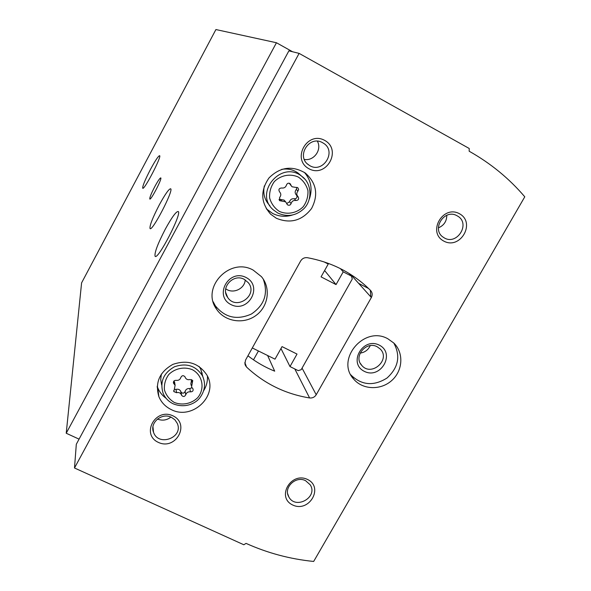 <?xml version="1.0" encoding="UTF-8"?>
<svg xmlns="http://www.w3.org/2000/svg" width="591" height="591" viewBox="0 0 591 591"><rect width="100%" height="100%" fill="white"/><g stroke="black" fill="none" stroke-linecap="round" stroke-linejoin="round"><path stroke-width="0.89" d="M292.589 51.764L276.448 42.744L66.222 433.24L79.068 439.143M253.495 359.83L258.43 350.973M276.448 42.744L215.907 29.55L81.595 282.875L66.222 433.24M154.805 186.601C151.237 193.508 149.56 197.653 149.796 199.027C150.801 200.681 162.377 178.386 160.767 177.898C159.925 177.957 157.937 180.861 154.805 186.601M159.348 204.789C152.611 217.806 149.508 225.725 150.04 228.54C152.116 232.056 173.99 189.851 170.651 188.78C168.937 188.802 165.177 194.136 159.348 204.789M150.506 169.351C145.046 179.9 142.446 186.187 142.719 188.211C144.064 190.634 161.971 156.209 159.629 155.684C158.373 155.884 155.33 160.442 150.506 169.351M165.391 228.99C157.76 243.728 154.325 252.822 155.086 256.265C157.745 260.668 182.338 213.07 178.209 211.512C176.162 211.364 171.892 217.192 165.391 228.99M252.305 347.951L275.014 359.165L282.033 346.614L297.022 354.068L289.996 366.568L298.233 370.646L301.166 369.7L352.273 279.004L351.468 276.115L343.223 271.838L340.379 268.602M351.468 276.115L349.052 273.419M343.223 271.838L336.05 284.596L324.607 270.523M336.05 284.596L321.061 276.869L328.227 264.051L327.348 263.017M328.227 264.051L324.038 261.879M289.996 366.568L280.969 348.527M290.824 184.784L290.078 183.624C288.43 182.774 287.241 183.217 286.502 184.961C285.704 187.332 284.086 188.337 281.641 187.99C278.996 188.241 278.295 189.519 279.536 191.824C281.176 193.641 281.205 195.518 279.632 197.468L279.698 200.689L285.616 201.804L287.455 204.781C289.11 205.712 290.329 205.291 291.104 203.518C291.895 201.162 293.505 200.157 295.943 200.497C298.566 200.246 299.268 198.975 298.041 196.677C296.416 194.875 296.394 192.998 297.967 191.048L298.64 189.342L297.827 187.739L292.117 186.793L289.243 183.217L291.555 186.231M185.131 377.147L185.013 376.836C183.402 375.152 182.021 375.337 180.861 377.398C180.122 379.651 178.541 380.634 176.118 380.353C174.049 380.36 173.193 381.328 173.54 383.263L175.121 385.302L173.85 391.604L176.576 392.705C178.711 392.151 180.292 392.779 181.326 394.589L181.6 395.32C183.188 397.034 184.577 396.857 185.751 394.795C186.49 392.557 188.071 391.574 190.479 391.848C192.577 391.826 193.42 390.843 193.021 388.893L191.536 387.016L192.732 380.538L190.051 379.518C187.96 380.065 186.387 379.452 185.338 377.686L185.131 377.147M267.612 355.516L274.689 371.17C265.056 367.27 256.147 362.143 247.947 355.789M74.496 467.991L243.824 544.762L246.048 543.38C267.516 553.05 290.055 559.079 313.666 561.45L524.778 196.81C509.183 178.504 490.648 163.308 469.165 151.222L469.217 148.481L299.112 53.382L74.496 467.991L76.313 444.24L288.896 50.848L299.112 53.382M371.362 297.517C372.662 294.887 372.389 292.515 370.535 290.403L365.859 285.948C349.421 271.313 329.948 261.902 307.438 257.706C304.513 257.358 302.245 258.452 300.649 260.978L245.568 360.067L244.888 363.967L246.573 367.092C264.384 383.692 285.394 393.975 309.603 397.957C312.454 398.245 314.656 397.174 316.215 394.751L371.362 297.517L350.544 274.35M370.771 296.859L370.372 290.24M276.381 218.286C290.358 223.952 302.082 220.709 311.538 208.542C318.638 194.875 316.547 183.025 305.252 172.986C292.161 165.325 280.075 166.972 268.994 177.935C260.188 190.753 260.742 202.839 270.648 214.201L276.381 218.286M171.191 409.556C192.341 420.829 218.965 395.298 206.946 375.145C198.82 363.022 187.465 359.439 172.868 364.388C159.489 371.953 154.827 382.717 158.883 396.679C161.321 402.441 165.421 406.734 171.191 409.556M253.199 270.117L261.399 276.618C271.143 288.024 268.38 306.714 255.8 315.594C243.366 324.695 224.484 321.585 216.432 308.99C200.814 287.581 229.869 256.716 253.199 270.117M387.895 338.806L393.805 343.031C403.941 352.753 402.929 370.587 391.84 380.434C380.907 390.452 362.785 389.92 353.787 379.215C335.2 359.734 364.204 325.176 387.895 338.806M172.956 415.85C190.516 424.028 175.749 450.682 158.344 442.386C140.68 434.37 155.433 407.413 172.956 415.85M324.636 140.363C342.263 149.819 326.454 178.342 308.997 168.775C291.267 159.496 307.061 130.633 324.636 140.363M459.458 213.728C476.124 222.659 460.3 250.156 443.797 241.098C427.027 232.337 442.851 204.523 459.458 213.728M307.446 479.427C324.082 487.161 309.27 512.907 292.789 505.046C276.056 497.452 290.861 471.433 307.446 479.427M157.162 387.179L157.745 387.77M245.213 279.898C244.77 288.91 232.773 294.355 225.71 288.74M305.562 480.675L310.201 484.797C318.423 497.127 295.589 510.077 288.836 496.913C283.045 487.797 295.766 475.437 305.562 480.675M457.072 215.789L457.404 215.974C471.337 223.501 456.488 246.521 443.605 237.442C430.765 229.899 444.269 208.098 457.072 215.789M446.789 215.294C446.744 221.285 443.944 225.481 438.382 227.882M322.583 142.704L323.07 142.985C337.83 151.23 322.235 175.032 308.746 164.933C295.626 156.681 309.248 134.696 322.583 142.704M317.374 141.212C322.221 149.656 313.858 161.306 304.328 159.422M171.405 417.32L174.914 419.817L177.241 423.326C183.831 437.517 158.351 447.121 153.52 432.243C149.479 422.705 161.934 412.296 171.405 417.32M170.888 417.083C166.751 420.312 162.274 420.969 157.457 419.049M393.776 343.002C400.742 355.9 398.482 367.587 386.979 378.055C373.771 386.292 361.847 385.369 351.202 375.27L350.781 374.76M379.304 345.144C395.793 353.388 380.656 379.718 364.329 371.355C347.737 363.266 362.867 336.648 379.304 345.144M377.206 346.784L380.124 348.919C391.161 359.424 371.532 377.147 361.825 365.474C353.012 356.639 366.25 340.519 377.206 346.784M370.232 345.632C368.208 349.938 364.839 352.428 360.118 353.108M263.246 279.107C268.425 293.505 264.473 305.148 251.397 314.035C236.917 320.425 224.875 317.64 215.272 305.695L213.188 301.802M246.004 277.467C263.416 286.177 248.309 313.459 231.059 304.631C213.55 296.084 228.636 268.491 246.004 277.467M244.238 279.344L248.257 282.638C258.71 295.02 236.459 311.021 227.683 297.45C220.111 287.721 233.401 273.16 244.238 279.344M202.853 376.644L200.741 369.087L199.078 366.435M161.358 374.066L160.715 379.577L161.661 385M203.703 390.629C206.495 386.108 207.737 381.254 207.411 376.068M157.206 386.27L157.775 387.851C159.533 392.106 162.311 395.593 166.123 398.312M300.767 175.424L298.137 173.104C293.225 169.58 287.728 168.346 281.648 169.381M264.332 185.921C262.773 193.567 264.62 200.164 269.88 205.705M266.282 208.756L272.532 213.395C278.804 216.542 285.35 217.119 292.183 215.117M309.492 198.665C312.676 188.876 310.984 180.122 304.417 172.402M191.189 385.421L190.841 383.773L191.713 379.57M174.308 389.329L176.007 389.41C178.12 388.863 179.694 389.484 180.72 391.279L180.986 392.003C182.56 393.702 183.934 393.532 185.109 391.486C185.84 389.27 187.399 388.294 189.792 388.56L192.038 387.785M174.677 384.586L174.559 382.067L173.894 381.084M297.709 196.338L296.401 195.023C294.791 193.227 294.761 191.366 296.32 189.438L296.933 187.325M286.731 203.496L289.516 201.797C290.307 199.463 291.902 198.465 294.318 198.805C296.771 198.65 297.532 197.453 296.593 195.215M284.699 200.785L284.079 200.098L280.356 199.403L281.855 201.103M278.996 199.426L280.356 199.403M201.849 373.505L202.24 372.943M279.373 211.415C287.433 214.969 296.808 213.137 303.183 206.784C306.67 201.893 308.258 196.485 307.933 190.561C306.36 184.865 303.139 180.358 298.278 177.027C290.203 173.399 280.732 175.209 274.313 181.629C270.818 186.579 269.252 192.023 269.622 197.963C271.247 203.651 274.497 208.135 279.373 211.415M174.315 402.471C182.346 405.662 191.573 403.749 197.749 397.632C205.188 388.634 202.632 375.137 192.341 369.685C184.303 366.427 174.988 368.326 168.767 374.509C165.406 379.237 163.958 384.401 164.438 389.994C166.145 395.32 169.44 399.479 174.315 402.471M294.798 368.947L309.603 397.957M244.822 362.49L246.573 367.092M302.06 368.119L316.215 394.751M202.403 375.713C195.791 365.689 186.483 362.704 174.478 366.76C163.478 372.995 159.696 381.845 163.123 393.31C165.125 397.994 168.472 401.488 173.141 403.793C185.493 408.758 196.005 403.151 199.987 397.603C205.07 390.644 205.875 383.345 202.403 375.713L200.741 369.087M304.83 179.125L301.669 176.229C281.316 159.688 253.406 193.094 273.382 209.916L277.873 213.078C287.337 217.274 295.973 215.841 303.796 208.786C312.802 199.972 311.723 182.981 301.669 176.229L298.137 173.104M191.595 379.688L192.304 382.902M189.792 388.56L190.479 391.848M185.109 391.486L185.751 394.795M180.89 391.744L181.503 395.054M176.007 389.41L176.576 392.705M173.673 381.387L174.116 384.01M296.32 189.438L297.967 191.048M294.318 198.805L295.943 200.497M289.516 201.797L291.104 203.518M244.873 363.879L245.679 366.014M288.836 496.913L287.677 493.744M443.605 237.442L443.058 237.057M308.746 164.933L307.468 163.914M153.52 432.243L152.958 426.783M353.787 379.215L351.202 375.27M361.825 365.474L360.333 363.354M216.432 308.99L215.272 305.695M227.683 297.45L225.71 292.575M157.775 387.851L158.883 396.679M273.382 209.916L277.896 213.1M266.94 209.399L270.648 214.201M180.986 392.003L181.6 395.32M180.72 391.279L181.326 394.589M173.688 390.636L173.85 391.604M174.559 382.067L175.121 385.302M173.377 382.281L173.54 383.263M287.1 204.383L287.455 204.781M284.079 200.098L285.616 201.804M279.321 200.26L279.698 200.689M368.658 288.548L358.641 283.355"/></g></svg>
